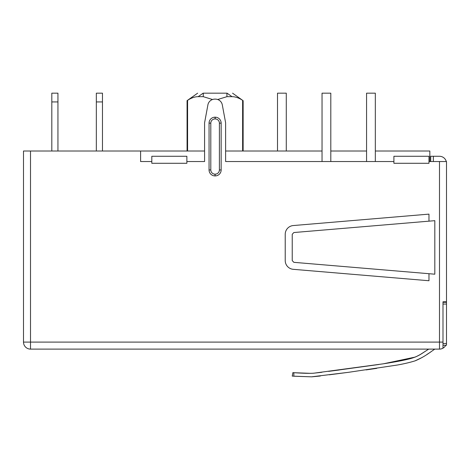 <?xml version="1.0" encoding="UTF-8"?>
<svg xmlns="http://www.w3.org/2000/svg" width="470" height="470" viewBox="0 0 470 470"><rect width="100%" height="100%" fill="white"/><g stroke="black" fill="none" stroke-linecap="round" stroke-linejoin="round"><path stroke-width="0.7" d="M23.5 342.095L23.5 151.017L140.601 151.017L140.601 161.539L151.81 161.539L151.81 163.29L186.872 163.29L186.872 161.539L204.585 161.539L204.585 122.793L207.905 104.863A7.015 7.015 0 0 1 214.802 99.129L215.407 99.129A7.015 7.015 0 0 1 222.298 104.863L225.624 122.793L225.624 161.539L393.907 161.539L393.907 163.29L428.969 163.29L428.969 161.539L446.5 161.539L446.5 301.775L442.993 301.775L442.993 342.095L23.5 342.095A7.015 7.015 0 0 0 30.515 349.11A7.015 7.015 0 0 1 25.556 347.054M442.993 342.095L442.993 348.17A7.015 7.015 0 0 1 439.485 349.11L30.515 349.11L30.515 151.017M439.485 161.539L439.485 349.11M429.844 161.539L429.844 151.017L375.33 151.017M366.565 151.017L330.804 151.017M322.038 151.017L225.624 151.017M204.585 151.017L140.601 151.017M221.153 123.146A5.963 5.963 0 0 0 215.189 117.189L215.013 117.189A5.963 5.963 0 0 0 209.056 123.146L209.056 169.952A5.963 5.963 0 0 0 215.013 175.909L215.189 175.909A5.963 5.963 0 0 0 221.153 169.952L221.153 123.146L219.396 123.146A4.207 4.207 0 0 0 215.189 118.939L215.189 117.189M434.815 220.671L293.844 232.538L292.234 234.289L292.234 260.58L293.844 262.33L434.815 274.198L434.815 220.671L428.969 221.164L428.969 214.126L293.251 225.553A8.765 8.765 0 0 0 285.225 234.289L285.225 260.58A8.765 8.765 0 0 0 293.251 269.316L428.969 280.743L428.969 273.704M393.907 161.539L393.907 156.281L428.969 156.281L428.969 161.539M446.277 161.539A7.015 7.015 0 0 0 439.485 156.281L430.726 156.281L430.726 161.539M186.872 161.539L186.872 156.281L151.81 156.281L151.81 161.539M442.993 302.304L446.5 302.304L446.5 301.775M445.748 345.25A7.015 7.015 0 0 1 442.993 348.17M297.721 372.933L294.314 372.728C300.571 373.139 309.066 373.556 313.731 373.204L383.168 363.833C397.038 361.683 406.662 359.791 412.049 358.146C419.428 355.696 420.768 354.163 428.716 349.11L420.462 354.409M419.91 354.732L416.232 356.636M415.163 357.088L383.59 363.768M378.902 364.485L333.019 370.789M321.921 372.258L313.525 373.215M303.032 373.198L306.452 373.309M313.373 373.227L321.392 372.328M328.589 371.365L339.17 369.996M383.144 363.839L400.71 360.813M414.681 357.271L416.637 356.454L414.693 357.271M420.75 354.239L418.036 355.767L420.762 354.227M294.067 372.71L310.365 373.333M313.326 373.227L320.846 372.399M328.659 371.353L338.388 370.096M383.109 363.839L400.669 360.825M294.314 372.728L292.886 372.634L293.844 372.698L293.844 376.212L311.475 376.828L348.64 372.299L397.403 365.02C404.288 363.792 410.257 362.376 415.304 360.778C424.939 356.665 429.791 352.418 434.815 349.11M430.82 351.924L426.954 354.451L430.82 351.924M422.154 357.482L414.981 360.895L422.154 357.482M397.755 364.955L397.373 365.026L397.755 364.955M376.74 368.357L366.071 369.908L376.74 368.357M349.057 372.24L329.323 374.802L349.057 372.24M320.358 376.006L311.898 376.817L320.358 376.006M293.844 376.212L311.428 376.828L292.234 376.106L292.886 372.634L293.844 372.698M442.993 345.25L446.5 345.25L446.5 302.304M375.33 161.539L375.33 93.172L366.565 93.172L366.565 161.539M322.038 161.539L322.038 93.172L330.804 93.172L330.804 161.539M277.512 151.017L277.512 93.172L286.277 93.172L286.277 151.017M187.583 151.017L187.583 100.322C191.366 97.889 194.897 96.673 198.175 96.673L203.134 93.172C195.761 93.172 195.761 93.172 203.134 93.172L227.069 93.172C234.448 93.172 234.448 93.172 227.069 93.172L232.027 96.673L226.934 96.673L217.68 99.511M187.583 100.322L197.647 93.172L187.078 100.639M198.175 96.673L203.269 96.673L212.528 99.511M232.562 93.172L242.62 100.322C238.842 97.889 235.305 96.673 232.027 96.673M96.338 93.172L102.472 93.172L102.472 101.937L96.338 101.937L96.338 93.172M51.812 93.172L57.945 93.172L57.945 101.937L51.812 101.937L51.812 93.172M96.338 151.017L96.338 101.937M102.472 151.017L102.472 101.937M51.812 151.017L51.812 101.937M57.945 151.017L57.945 101.937M433.352 161.539L433.352 156.281M442.993 343.5L446.5 343.5M442.993 304.055L446.5 304.055M215.189 118.939L215.013 117.189M215.013 118.939A4.207 4.207 0 0 0 210.807 123.146L210.807 169.952A4.207 4.207 0 0 0 215.013 174.159L215.189 174.159A4.207 4.207 0 0 0 219.396 169.952L219.396 123.146M219.396 169.952L221.153 169.952M215.013 175.909L215.013 174.159L215.189 175.909M210.807 169.952L209.056 169.952M210.807 123.146L209.056 123.146M226.934 93.172L226.934 96.673M203.269 93.172L203.269 96.673M242.62 151.017L242.62 100.322M243.137 151.017L243.137 100.645M187.072 151.017L187.072 100.645"/></g></svg>

